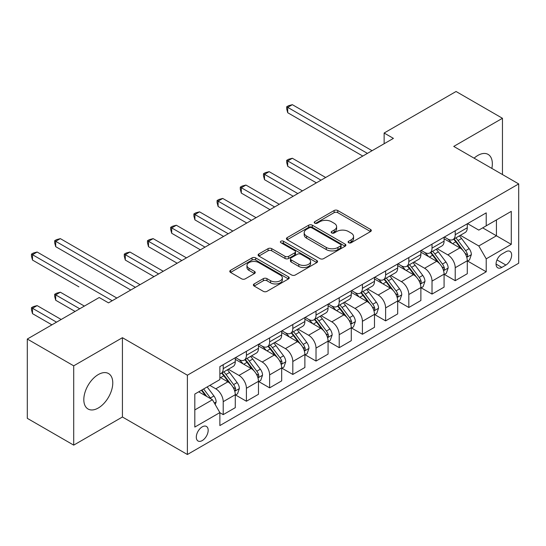 <?xml version="1.0" encoding="UTF-8"?>
<svg xmlns="http://www.w3.org/2000/svg" width="546" height="546" viewBox="0 0 546 546"><rect width="100%" height="100%" fill="white"/><g stroke="black" fill="none" stroke-linecap="round" stroke-linejoin="round"><path stroke-width="0.82" d="M348.641 242.731A1.802 1.044 0 0 0 351.194 242.731L370.55 231.552A2.58 1.488 0 0 0 371.307 230.501A2.58 1.488 0 0 0 370.55 229.45L337.756 210.517A2.58 1.488 0 0 0 334.111 210.517L314.755 221.696A1.802 1.044 0 0 0 314.223 222.434A1.802 1.044 0 0 0 314.755 223.164A1.802 1.044 0 0 0 317.308 223.164L319.813 221.717A8.245 4.757 0 0 1 331.47 221.717L334.2 223.3A8.245 4.757 0 0 1 336.616 226.665A8.245 4.757 0 0 1 334.2 230.03L331.695 231.477A1.802 1.044 0 0 0 331.169 232.214A1.802 1.044 0 0 0 331.695 232.951A1.802 1.044 0 0 0 334.248 232.951L336.752 231.504A8.245 4.757 0 0 1 348.416 231.504L351.146 233.081A8.245 4.757 0 0 1 353.562 236.445A8.245 4.757 0 0 1 351.146 239.81L348.641 241.257A1.802 1.044 0 0 0 348.116 241.994A1.802 1.044 0 0 0 348.641 242.731L348.641 241.257M98.294 407.998A20.475 11.821 120 0 0 111.671 389.953A20.475 11.821 120 0 0 108.531 373.546A20.475 11.821 120 0 0 98.294 374.563A20.475 11.821 120 0 0 84.917 392.601A20.475 11.821 120 0 0 88.056 409.009A20.475 11.821 120 0 0 98.294 407.998M491.844 168.421A20.475 11.821 120 0 0 488.104 154.402A20.475 11.821 120 0 0 477.866 155.419A20.475 11.821 120 0 0 474.099 158.169M202.238 440.574A8.402 4.853 120 0 0 207.726 433.169A8.402 4.853 120 0 0 206.436 426.44A8.402 4.853 120 0 0 202.238 426.856A8.402 4.853 120 0 0 196.751 434.261A8.402 4.853 120 0 0 198.034 440.991A8.402 4.853 120 0 0 202.238 440.574M254.129 283.94A2.58 1.488 0 0 0 253.378 284.992A2.58 1.488 0 0 0 254.129 286.043L263.329 291.352A2.58 1.488 0 0 0 266.974 291.352L288.472 278.938A2.58 1.488 0 0 0 289.23 277.887A2.58 1.488 0 0 0 288.472 276.836L255.678 257.903A2.58 1.488 0 0 0 252.034 257.903L230.542 270.318A2.58 1.488 0 0 0 229.784 271.369A2.58 1.488 0 0 0 230.542 272.42L241.653 278.835A2.58 1.488 0 0 0 245.297 278.835L254.497 273.526A2.58 1.488 0 0 0 255.248 272.474A2.58 1.488 0 0 0 254.497 271.423L248.983 268.236A6.893 3.979 0 0 1 246.969 265.424A6.893 3.979 0 0 1 251.221 261.746A6.893 3.979 0 0 1 258.729 262.612L280.323 275.075A6.893 3.979 0 0 1 282.337 277.887A6.893 3.979 0 0 1 278.085 281.565A6.893 3.979 0 0 1 270.577 280.705L266.974 278.624A2.58 1.488 0 0 0 263.329 278.624L254.129 283.94L254.129 286.043M122.427 337.694L73.703 365.827L27.3 339.039L27.3 418.338L73.703 445.127L122.427 417.001L187.387 454.504L187.387 375.204L122.427 337.694L122.427 417.001M502.457 174.543L502.457 118.284L453.74 146.417L518.7 183.92L187.387 375.204M502.457 118.284L456.06 91.496L384.131 133.019L384.131 143.734M27.3 339.039L99.222 297.515L108.504 302.873L393.413 138.377L384.131 133.019M319.99 258.64A2.58 1.488 0 0 0 323.635 258.64L345.133 246.226A2.58 1.488 0 0 0 345.891 245.174A2.58 1.488 0 0 0 345.133 244.123L312.339 225.191A2.58 1.488 0 0 0 308.695 225.191L287.196 237.606A2.58 1.488 0 0 0 286.445 238.657A2.58 1.488 0 0 0 287.196 239.708L319.99 258.64M281.634 243.12A1.802 1.044 0 0 1 283.463 243.373L283.463 241.23L316.803 260.483A2.58 1.488 0 0 1 317.56 261.534A2.58 1.488 0 0 1 316.803 262.585L295.304 275A2.58 1.488 0 0 1 291.66 275L258.865 256.06L258.865 253.958A2.58 1.488 0 0 0 258.115 255.009A2.58 1.488 0 0 0 258.865 256.06M258.865 253.958L268.072 248.648A2.58 1.488 0 0 1 271.71 248.648L285.012 256.327A2.58 1.488 0 0 0 288.657 256.327L294.758 252.805A2.58 1.488 0 0 0 295.516 251.754A2.58 1.488 0 0 0 294.758 250.696L280.91 242.704A1.802 1.044 0 0 1 280.385 241.967A1.802 1.044 0 0 1 281.497 241.004A1.802 1.044 0 0 1 283.463 241.23M505.896 251.754L501.808 254.115A8.135 4.696 120 0 0 496.491 261.281A8.135 4.696 120 0 0 497.74 267.806A8.135 4.696 120 0 0 501.808 267.404L505.896 265.042A8.135 4.696 120 0 0 511.206 257.876A8.135 4.696 120 0 0 509.964 251.351A8.135 4.696 120 0 0 505.896 251.754M187.387 454.504L518.7 263.22L518.7 183.92M467.567 223.628L478.794 230.112L486.22 225.826L486.22 212.858L219.867 366.632L219.867 379.6L194.813 394.062L194.813 427.068L219.867 412.605L219.867 425.573L486.22 271.792L486.22 258.831L478.794 245.966L460.339 235.312M486.22 225.826L511.274 211.357L511.274 244.362L486.22 258.831M73.703 365.827L73.703 445.127M482.691 227.859L496.43 235.79L496.43 219.929L511.274 211.357M478.794 245.966L496.43 235.79L511.274 244.362M194.813 409.923L212.442 399.747L198.71 391.816M219.867 412.708L223.212 414.639L223.212 401.672A10.497 6.061 -120 0 0 215.786 388.813L209.848 385.387M223.212 414.639L235.278 407.671L235.278 394.71A10.497 6.061 -120 0 0 227.853 381.845L219.867 377.238M235.551 394.976L246.41 401.242L246.41 388.281A10.497 6.061 -120 0 0 238.984 375.416L228.33 369.267M246.41 401.242L258.476 394.28L258.476 381.313A10.497 6.061 -120 0 0 251.051 368.454L235.278 359.343M258.756 381.579L269.615 387.851L269.615 374.884A10.497 6.061 -120 0 0 262.189 362.025L251.529 355.869M269.615 387.851L281.675 380.883L281.675 367.915A10.497 6.061 -120 0 0 274.256 355.057L258.476 345.952M281.954 368.188L292.813 374.454L292.813 361.486A10.497 6.061 -120 0 0 285.387 348.628L274.727 342.472M292.813 374.454L304.88 367.492L304.88 354.525A10.497 6.061 -120 0 0 297.454 341.666L281.675 332.555M305.159 354.791L316.018 361.056L316.018 348.095A10.497 6.061 -120 0 0 308.592 335.23L297.932 329.081M316.018 361.056L328.078 354.095L328.078 341.127A10.497 6.061 -120 0 0 320.652 328.269L304.88 319.157M328.358 341.393L339.216 347.666L339.216 334.698A10.497 6.061 -120 0 0 331.791 321.84L321.13 315.684M339.216 347.666L351.283 340.697L351.283 327.73A10.497 6.061 -120 0 0 343.857 314.871L328.078 305.767M351.556 328.003L362.414 334.268L362.414 321.301A10.497 6.061 -120 0 0 354.996 308.442L344.335 302.286M362.414 334.268L374.481 327.307L374.481 314.339A10.497 6.061 -120 0 0 367.055 301.481L351.283 292.369M374.761 314.605L385.619 320.877L385.619 307.91A10.497 6.061 -120 0 0 378.194 295.052L367.533 288.895M385.619 320.877L397.686 313.909L397.686 300.942A10.497 6.061 -120 0 0 390.26 288.083L374.481 278.972M397.959 301.208L408.817 307.48L408.817 294.512A10.497 6.061 -120 0 0 401.392 281.654L390.738 275.498M408.817 307.48L420.884 300.512L420.884 287.544A10.497 6.061 -120 0 0 413.458 274.686L397.686 265.581M421.164 287.817L432.022 294.082L432.022 281.115A10.497 6.061 -120 0 0 424.597 268.257L413.936 262.1M432.022 294.082L444.082 287.121L444.082 274.153A10.497 6.061 -120 0 0 436.663 261.295L420.884 252.184M444.362 274.42L455.221 280.692L455.221 267.724A10.497 6.061 -120 0 0 447.795 254.866L437.134 248.71M455.221 280.692L467.287 273.723L467.287 260.756A10.497 6.061 -120 0 0 459.862 247.898L444.082 238.786M444.362 237.019L447.795 239.005A10.497 6.061 -120 0 0 453.05 239.523A10.497 6.061 -120 0 0 455.221 234.719L455.221 230.753M421.164 250.416L424.597 252.395A10.497 6.061 -120 0 0 429.845 252.921A10.497 6.061 -120 0 0 432.022 248.109L432.022 244.144M397.959 263.814L401.392 265.793A10.497 6.061 -120 0 0 406.647 266.311A10.497 6.061 -120 0 0 408.817 261.507L408.817 257.541M374.761 277.204L378.194 279.19A10.497 6.061 -120 0 0 383.442 279.709A10.497 6.061 -120 0 0 385.619 274.904L385.619 270.939M351.556 290.602L354.996 292.581A10.497 6.061 -120 0 0 360.244 293.106A10.497 6.061 -120 0 0 362.414 288.295L362.414 284.329M328.358 303.999L331.791 305.978A10.497 6.061 -120 0 0 337.039 306.497A10.497 6.061 -120 0 0 339.216 301.692L339.216 297.727M305.159 317.39L308.592 319.376A10.497 6.061 -120 0 0 313.841 319.895A10.497 6.061 -120 0 0 316.018 315.09L316.018 311.124M281.954 330.787L285.387 332.767A10.497 6.061 -120 0 0 290.636 333.285A10.497 6.061 -120 0 0 292.813 328.48L292.813 324.515M258.756 344.178L262.189 346.164A10.497 6.061 -120 0 0 267.438 346.683A10.497 6.061 -120 0 0 269.615 341.878L269.615 337.913M235.551 357.575L238.984 359.561A10.497 6.061 -120 0 0 244.239 360.08A10.497 6.061 -120 0 0 246.41 355.275L246.41 351.31M467.567 261.022L486.22 271.792M453.05 239.523L465.11 232.555A10.497 6.061 -120 0 0 467.287 227.75L467.287 223.785M429.845 252.921L441.912 245.953A10.497 6.061 -120 0 0 444.082 241.148L444.082 237.182M406.647 266.311L418.707 259.35A10.497 6.061 -120 0 0 420.884 254.538L420.884 250.573M383.442 279.709L395.509 272.741A10.497 6.061 -120 0 0 397.686 267.936L397.686 263.971M360.244 293.106L372.311 286.138A10.497 6.061 -120 0 0 374.481 281.333L374.481 277.368M337.039 306.497L349.106 299.536A10.497 6.061 -120 0 0 351.283 294.724L351.283 290.759M313.841 319.895L325.907 312.926A10.497 6.061 -120 0 0 328.078 308.121L328.078 304.156M290.636 333.285L302.702 326.324A10.497 6.061 -120 0 0 304.88 321.519L304.88 317.554M267.438 346.683L279.504 339.721A10.497 6.061 -120 0 0 281.675 334.91L281.675 330.944M244.239 360.08L256.299 353.112A10.497 6.061 -120 0 0 258.476 348.307L258.476 344.342M219.867 373.901A10.497 6.061 -120 0 0 221.034 373.471L233.101 366.509A10.497 6.061 -120 0 0 235.278 361.705L235.278 357.739M221.034 373.471A10.497 6.061 -120 0 0 223.212 368.666L223.212 364.701M212.442 399.747L219.867 412.605M349.365 242.984L351.146 241.953A8.245 4.757 0 0 0 353.562 238.588L353.562 236.445M336.616 226.665L336.616 228.808A8.245 4.757 0 0 1 334.2 232.173L332.418 233.203M370.516 231.572L337.756 212.66A2.58 1.488 0 0 0 334.111 212.66L315.472 223.423M345.099 246.246L312.339 227.334A2.58 1.488 0 0 0 308.695 227.334L287.23 239.728M340.581 245.912A1.802 1.044 0 0 0 341.107 245.174A1.802 1.044 0 0 0 340.581 244.437L311.793 227.819A1.802 1.044 0 0 0 309.241 227.819L306.599 229.347A8.245 4.757 0 0 0 304.183 232.712A8.245 4.757 0 0 0 306.599 236.077L326.276 247.44A8.245 4.757 0 0 0 337.94 247.44L340.581 245.912L340.581 248.055A1.802 1.044 0 0 0 341.107 247.318L341.107 245.174M304.183 232.712L304.183 234.855A8.245 4.757 0 0 0 306.599 238.22L306.599 236.077M340.581 248.055L337.94 249.583A8.245 4.757 0 0 1 326.276 249.583L306.599 238.22M258.9 256.081L268.072 250.791L268.072 248.648M295.516 251.754L295.516 253.897A2.58 1.488 0 0 1 294.758 254.948L288.657 258.47A2.58 1.488 0 0 1 285.012 258.47L271.71 250.791A2.58 1.488 0 0 0 268.072 250.791M283.463 243.373L316.769 262.606M298.812 264.291A6.893 3.979 0 0 0 306.326 265.158A6.893 3.979 0 0 0 310.578 261.479A6.893 3.979 0 0 0 308.558 258.668L300.955 254.272A2.58 1.488 0 0 0 297.311 254.272L291.209 257.801A2.58 1.488 0 0 0 290.452 258.852A2.58 1.488 0 0 0 291.209 259.903L298.812 264.291L298.812 266.434A6.893 3.979 0 0 0 306.326 267.301A6.893 3.979 0 0 0 310.578 263.622L310.578 261.479M290.452 258.852L290.452 260.995A2.58 1.488 0 0 0 291.209 262.046L291.209 259.903M298.812 266.434L291.209 262.046M282.337 277.887L282.337 280.03A6.893 3.979 0 0 1 278.085 283.708A6.893 3.979 0 0 1 270.577 282.848L266.974 280.767A2.58 1.488 0 0 0 263.329 280.767L254.163 286.063M246.969 265.424L246.969 267.567A6.893 3.979 0 0 0 248.983 270.379L248.983 268.236M254.463 273.546L248.983 270.379M288.438 278.958L255.678 260.046A2.58 1.488 0 0 0 252.034 260.046L230.576 272.44M467.287 261.186L469.512 259.903L471.369 254.538A6.955 4.013 -120 0 0 469.15 248.621L461.568 238.493A20.079 11.596 -120 0 0 459.377 235.872M451.829 243.263A20.079 11.596 -120 0 0 447.72 238.957M466.653 256.927L467.465 256.054L467.615 254.839A6.955 4.013 -120 0 0 465.622 250.655L458.039 240.533A20.079 11.596 -120 0 0 455.849 237.906M453.979 238.984A16.667 9.623 60 0 1 456.715 242.096L463.131 250.662M325.669 177.491L292.349 158.258L287.708 160.94L287.708 166.298L316.387 182.849M453.624 239.196A20.079 11.596 60 0 1 455.814 241.817L460.851 248.546M287.708 166.298L286.691 162.49L286.691 160.347L321.028 180.173M286.691 160.347L288.547 159.275L292.349 158.258M367.431 153.385L287.708 107.357L292.349 104.675L372.072 150.703M362.79 156.06L287.708 112.715L287.708 107.357L286.691 106.77L288.547 105.699L292.349 104.675M287.708 112.715L286.691 108.913L286.691 106.77M444.082 274.583L446.314 273.293L448.17 267.936A6.955 4.013 -120 0 0 445.945 262.012L438.363 251.89A20.079 11.596 -120 0 0 436.172 249.263M428.63 256.654A20.079 11.596 -120 0 0 424.522 252.354M443.454 270.318L444.26 269.444L444.41 268.236A6.955 4.013 -120 0 0 442.424 264.052L434.834 253.924A20.079 11.596 -120 0 0 432.644 251.303M430.78 252.382A16.667 9.623 60 0 1 433.517 255.494L439.933 264.059M302.464 190.888L269.151 171.656L264.51 174.331L264.51 179.689L293.182 196.246M430.419 252.586A20.079 11.596 60 0 1 432.609 255.214L437.653 261.944M264.51 179.689L263.486 175.887L263.486 173.744L297.823 193.564M263.486 173.744L265.342 172.672L269.151 171.656M420.884 287.974L423.109 286.691L424.965 281.333A6.955 4.013 -120 0 0 422.747 275.409L415.165 265.288A20.079 11.596 -120 0 0 412.974 262.66M405.432 270.052A20.079 11.596 -120 0 0 401.317 265.752M420.249 283.715L421.062 282.842L421.212 281.627A6.955 4.013 -120 0 0 419.219 277.443L411.636 267.322A20.079 11.596 -120 0 0 409.445 264.694M407.575 265.772A16.667 9.623 60 0 1 410.312 268.885L416.728 277.457M279.265 204.286L245.946 185.046L241.305 187.728L241.305 193.086L269.983 209.644M407.22 265.984A20.079 11.596 60 0 1 409.411 268.605L414.448 275.334M241.305 193.086L240.288 189.285L240.288 187.141L274.624 206.961M240.288 187.141L242.144 186.063L245.946 185.046M397.686 301.372L399.911 300.088L401.767 294.724A6.955 4.013 -120 0 0 399.542 288.807L391.96 278.678A20.079 11.596 -120 0 0 389.769 276.058M382.227 283.449A20.079 11.596 -120 0 0 378.119 279.142M397.051 297.113L397.857 296.239L398.014 295.024A6.955 4.013 -120 0 0 396.021 290.841L388.438 280.712A20.079 11.596 -120 0 0 386.247 278.091M384.377 279.17A16.667 9.623 60 0 1 387.114 282.282L393.529 290.847M256.06 217.677L222.748 198.444L218.107 201.119L218.107 206.484L246.785 223.034M384.015 279.375A20.079 11.596 60 0 1 386.206 282.002L391.25 288.732M218.107 206.484L217.083 202.675L217.083 200.532L251.419 220.359M217.083 200.532L218.939 199.461L222.748 198.444M374.481 314.769L376.706 313.479L378.562 308.121A6.955 4.013 -120 0 0 376.344 302.197L368.762 292.076A20.079 11.596 -120 0 0 366.571 289.448M359.029 296.84A20.079 11.596 -120 0 0 354.914 292.54M373.846 310.503L374.658 309.63L374.809 308.415A6.955 4.013 -120 0 0 372.816 304.231L365.233 294.11A20.079 11.596 -120 0 0 363.042 291.489M361.172 292.567A16.667 9.623 60 0 1 363.909 295.679L370.331 304.245M232.862 231.074L199.543 211.841L194.908 214.517L194.908 219.874L223.58 236.432M360.817 292.772A20.079 11.596 60 0 1 363.008 295.4L368.052 302.129M194.908 219.874L193.885 216.073L193.885 213.93L228.221 233.749M193.885 213.93L195.741 212.858L199.543 211.841M351.283 328.16L353.508 326.877L355.364 321.519A6.955 4.013 -120 0 0 353.146 315.595L345.557 305.467A20.079 11.596 -120 0 0 343.366 302.846M335.824 310.237A20.079 11.596 -120 0 0 331.715 305.937M350.648 323.901L351.453 323.027L351.61 321.812A6.955 4.013 -120 0 0 349.617 317.629L342.035 307.507A20.079 11.596 -120 0 0 339.844 304.88M337.974 305.958A16.667 9.623 60 0 1 340.711 309.07L347.126 317.635M209.657 244.471L176.344 225.232L171.703 227.914L171.703 233.272L200.382 249.829M337.612 306.17A20.079 11.596 60 0 1 339.803 308.79L344.847 315.52M171.703 233.272L170.68 229.463L170.68 227.32L205.023 247.147M170.68 227.32L172.536 226.249L176.344 225.232M328.078 341.557L330.31 340.267L332.159 334.91A6.955 4.013 -120 0 0 329.941 328.985L322.358 318.864A20.079 11.596 -120 0 0 320.168 316.243M312.626 323.635A20.079 11.596 -120 0 0 308.51 319.328M327.443 337.298L328.255 336.425L328.405 335.21A6.955 4.013 -120 0 0 326.412 331.026L318.83 320.898A20.079 11.596 -120 0 0 316.639 318.277M314.769 319.355A16.667 9.623 60 0 1 317.506 322.468L323.928 331.033M186.459 257.862L153.146 238.629L148.505 241.305L148.505 246.669L177.177 263.22M314.414 319.56A20.079 11.596 60 0 1 316.605 322.188L321.649 328.917M148.505 246.669L147.481 242.861L147.481 240.718L181.818 260.544M147.481 240.718L149.338 239.646L153.146 238.629M304.88 354.955L307.105 353.665L308.961 348.307A6.955 4.013 -120 0 0 306.743 342.383L299.16 332.261A20.079 11.596 -120 0 0 296.969 329.634M289.421 337.025A20.079 11.596 -120 0 0 285.312 332.726M304.245 350.689L305.05 349.815L305.207 348.601A6.955 4.013 -120 0 0 303.214 344.417L295.632 334.295A20.079 11.596 -120 0 0 293.441 331.675M291.571 332.753A16.667 9.623 60 0 1 294.308 335.858L300.723 344.43M163.261 271.26L129.941 252.027L125.3 254.702L125.3 260.06L153.979 276.617M291.209 332.958A20.079 11.596 60 0 1 293.407 335.578L298.444 342.315M125.3 260.06L124.283 256.258L124.283 254.115L158.62 273.935M124.283 254.115L126.14 253.044L129.941 252.027M281.675 368.345L283.906 367.062L285.763 361.705A6.955 4.013 -120 0 0 283.538 355.78L275.955 345.652A20.079 11.596 -120 0 0 273.764 343.031M266.223 350.423A20.079 11.596 -120 0 0 262.114 346.116M281.047 364.086L281.852 363.213L282.002 361.998A6.955 4.013 -120 0 0 280.016 357.814L272.427 347.693A20.079 11.596 -120 0 0 270.236 345.065M268.373 346.144A16.667 9.623 60 0 1 271.103 349.256L277.525 357.821M102.102 273.457L130.774 290.015M268.011 346.355A20.079 11.596 60 0 1 270.202 348.976L275.245 355.705M258.476 381.743L260.701 380.453L262.558 375.095A6.955 4.013 -120 0 0 260.34 369.171L252.757 359.05A20.079 11.596 -120 0 0 250.566 356.429M243.025 363.82A20.079 11.596 -120 0 0 238.909 359.514M257.842 377.484L258.654 376.61L258.804 375.395A6.955 4.013 -120 0 0 256.811 371.212L249.229 361.083A20.079 11.596 -120 0 0 247.038 358.463M245.168 359.541A16.667 9.623 60 0 1 247.904 362.653L254.32 371.219M78.897 286.848L32.494 260.06L32.494 254.702L37.135 252.02L116.858 298.048M244.813 359.746A20.079 11.596 60 0 1 247.004 362.373L252.04 369.103M235.278 395.133L237.503 393.85L239.36 388.493A6.955 4.013 -120 0 0 237.135 382.569L229.552 372.447A20.079 11.596 -120 0 0 227.361 369.819M234.644 390.875L235.449 390.001L235.599 388.786A6.955 4.013 -120 0 0 233.613 384.602L226.03 374.481A20.079 11.596 -120 0 0 223.84 371.86M221.969 372.938A16.667 9.623 60 0 1 224.706 376.044L231.122 384.616M84.371 306.088L60.34 292.206L55.699 294.888L55.699 300.245L75.095 311.445M221.608 373.143A20.079 11.596 60 0 1 223.799 375.764L228.842 382.5M55.699 300.245L54.675 296.444L54.675 294.301L79.736 308.763M54.675 294.301L56.531 293.229L60.34 292.206M135.415 287.332L55.699 241.305L60.34 238.629L140.056 284.65M130.774 290.008L55.699 246.662L55.699 241.305L54.675 240.718L56.531 239.646L60.34 238.629M55.699 246.662L54.675 242.861L54.675 240.718M215.226 404.566L216.155 401.89A6.955 4.013 -120 0 0 213.936 395.966L207.166 386.93M61.172 319.478L37.135 305.603L32.494 308.285L32.494 313.643L51.89 324.836M211.043 398.935A6.955 4.013 -120 0 0 210.408 398L203.644 388.964M201.897 389.974L206.763 396.464M201.413 390.253L205.542 395.754M32.494 313.643L31.477 309.835L31.477 307.691L56.531 322.16M31.477 307.691L33.333 306.62L37.135 305.603M112.217 300.73L31.477 254.115L33.333 253.044L37.135 252.02M32.494 260.06L31.477 256.258L31.477 254.115M215.786 388.813L227.853 381.845M238.984 375.416L251.051 368.454M262.189 362.025L274.256 355.057M285.387 348.628L297.454 341.666M308.592 335.23L320.652 328.269M331.791 321.84L343.857 314.871M354.996 308.442L367.055 301.481M378.194 295.052L390.26 288.083M401.392 281.654L413.458 274.686M424.597 268.257L436.663 261.295M447.795 254.866L459.862 247.898M455.221 234.719L467.287 227.75M455.221 267.724L467.287 260.756M432.022 281.115L444.082 274.153M432.022 248.109L444.082 241.148M408.817 294.512L420.884 287.544M408.817 261.507L420.884 254.538M385.619 307.91L397.686 300.942M385.619 274.904L397.686 267.936M362.414 321.301L374.481 314.339M362.414 288.295L374.481 281.333M339.216 334.698L351.283 327.73M339.216 301.692L351.283 294.724M316.018 348.095L328.078 341.127M316.018 315.09L328.078 308.121M292.813 361.486L304.88 354.525M292.813 328.48L304.88 321.519M269.615 374.884L281.675 367.915M269.615 341.878L281.675 334.91M246.41 388.281L258.476 381.313M246.41 355.275L258.476 348.307M223.212 401.672L235.278 394.71M223.212 368.666L235.278 361.705M496.99 259.903L505.896 265.042M496.055 264.08L501.808 267.404M351.146 241.953L351.146 239.81M331.695 232.951L331.695 231.477M334.2 232.173L334.2 230.03M314.755 223.164L314.755 221.696M334.111 212.66L334.111 210.517M337.756 212.66L337.756 210.517M370.55 231.552L370.55 229.45M287.196 239.708L287.196 237.606M308.695 227.334L308.695 225.191M312.339 227.334L312.339 225.191M345.133 246.226L345.133 244.123M326.276 249.583L326.276 247.44M337.94 249.583L337.94 247.44M271.71 250.791L271.71 248.648M285.012 258.47L285.012 256.327M288.657 258.47L288.657 256.327M294.758 254.948L294.758 252.805M316.803 262.585L316.803 260.483M263.329 280.767L263.329 278.624M266.974 280.767L266.974 278.624M270.577 282.848L270.577 280.705M254.497 273.526L254.497 271.423M230.542 272.42L230.542 270.318M252.034 260.046L252.034 257.903M255.678 260.046L255.678 257.903M288.472 278.938L288.472 276.836M466.769 257.309L471.321 254.675M458.039 240.533L461.568 238.493M452.573 243.687L455.814 241.817M465.622 250.655L469.15 248.621M465.069 253.371L467.615 254.839M443.564 270.7L448.123 268.072M434.834 253.924L438.363 251.89M429.368 257.084L432.609 255.214M442.424 264.052L445.945 262.012M441.871 266.769L444.41 268.236M420.365 284.097L424.918 281.463M411.636 267.322L415.165 265.288M406.169 270.475L409.411 268.605M419.219 277.443L422.747 275.409M418.666 280.159L421.212 281.627M397.16 297.495L401.72 294.86M388.438 280.712L391.96 278.678M382.964 283.872L386.206 282.002M396.021 290.841L399.542 288.807M395.468 293.557L398.014 295.024M373.962 310.886L378.521 308.258M365.233 294.11L368.762 292.076M359.766 297.27L363.008 295.4M372.816 304.231L376.344 302.197M372.27 306.948L374.809 308.415M350.764 324.283L355.316 321.649M342.035 307.507L345.557 305.467M336.561 310.66L339.803 308.79M349.617 317.629L353.146 315.595M349.065 320.345L351.61 321.812M327.559 337.674L332.118 335.046M318.83 320.898L322.358 318.864M313.363 324.058L316.605 322.188M326.412 331.026L329.941 328.985M325.866 333.743L328.405 335.21M304.361 351.071L308.913 348.444M295.632 334.295L299.16 332.261M290.165 337.455L293.407 335.578M303.214 344.417L306.743 342.383M302.661 347.133L305.207 348.601M281.156 364.469L285.715 361.834M272.427 347.693L275.955 345.652M266.96 350.846L270.202 348.976M280.016 357.814L283.538 355.78M279.463 360.531L282.002 361.998M257.958 377.859L262.51 375.232M249.229 361.083L252.757 359.05M243.762 364.243L247.004 362.373M256.811 371.212L260.34 369.171M256.258 373.928L258.804 375.395M234.753 391.257L239.312 388.629M226.03 374.481L229.552 372.447M220.557 377.641L223.799 375.764M233.613 384.602L237.135 382.569M233.06 387.319L235.599 388.786M214.346 403.037L216.114 402.02M210.408 398L213.936 395.966"/></g></svg>

